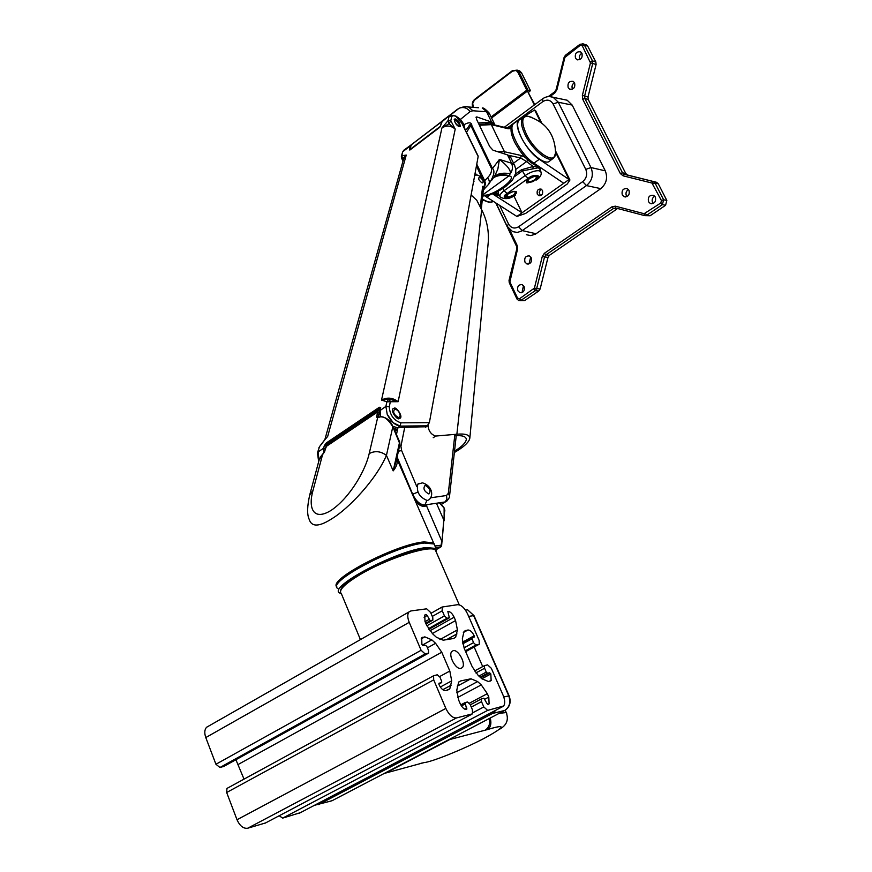 <?xml version="1.0" encoding="UTF-8"?>
<svg xmlns="http://www.w3.org/2000/svg" width="872" height="872" viewBox="0 0 872 872"><rect width="100%" height="100%" fill="white"/><g stroke="black" fill="none" stroke-linecap="round" stroke-linejoin="round"><path stroke-width="1.31" d="M474.172 646.991L482.707 666.59M314.421 805.314L332.003 800.747L504.703 710.462L492.571 713.449L318.542 804.605M492.571 713.449L496.103 710.07M449.821 739.521L385.653 773.05L423.966 762.619C431.651 762.03 462.661 749.538 483.491 738.715C505.553 726.714 506.937 723.64 487.644 729.526L449.821 739.521L451.674 738.192M383.647 773.747L385.653 773.05M460.928 668.41C455.838 669.925 447.925 655.188 451.827 651.471L453.266 650.643C458.389 649.259 466.204 663.843 462.334 667.592L460.928 668.41M426.68 608.83L430.561 612.406L432.785 617.572L432.872 620.134L430.201 620.701L427.171 615.479L426.005 614.411L424.773 615.043L424.98 621.453L426.441 624.875L432.599 633.791L436.36 637.225L443.205 640.201L453.527 638.489L455.653 637.301L457.408 629.878L455.576 620.548L454.138 617.223C452.252 613.408 450.148 611.457 447.827 611.381L449.363 617.834L446.998 618.259L444.448 615.904L442.246 610.803L442.082 607.032L457.647 604.688C461.299 604.841 464.613 607.926 467.588 613.942L479.12 640.353L479.306 644.168L478.717 644.506L475.949 644.986L473.463 642.686L471.741 637.596L474.27 637.029L474.161 635.753C472.275 631.96 470.204 630.042 467.926 629.987L464.046 631.426L462.324 638.838L464.187 648.278L472.166 666.666L478.194 675.429L481.845 678.754L488.396 681.512L491.143 680.552L490.827 673.969L489.65 672.813L487.524 673.249L486.271 672.105L484.592 668.246L484.472 665.641L487.601 664.867L491.328 668.29L503.09 695.235C505.052 700.085 505.237 703.671 503.624 705.982L487.633 710.397L483.807 706.941L481.518 701.655L481.409 698.93L483.906 698.21L486.947 703.442L488.08 704.478L489.105 703.878L488.8 697.088L487.317 693.676L481.268 684.902L477.616 681.566L470.945 678.787L460.721 680.912L458.65 682.133L456.765 690.177L458.672 700.129L460.187 703.639C462.16 707.672 464.34 709.634 466.727 709.514L465.103 702.592L467.49 701.971L470.084 704.303L472.384 709.655L472.537 713.819L456.503 717.928C452.59 718.136 449.036 714.975 445.843 708.424L433.7 679.877L433.58 675.767L437.286 674.775L439.935 677.163L441.657 681.196L441.69 682.569L438.943 683.288L439.03 684.662C441.014 688.717 443.227 690.7 445.679 690.624L449.767 688.934L451.696 680.869L449.821 671.037L441.755 652.234L435.597 643.307L431.814 639.863L424.849 636.865L421.71 637.824L421.895 644.43L423.149 645.651L425.503 645.258L426.833 646.457L428.534 650.447L428.61 653.106L425.111 653.902L421.111 650.283L409.23 622.336C407.388 617.67 407.289 614.215 408.935 611.981L410.876 610.945L426.68 608.83M300.415 812.66L282.681 818.11L279.182 815.756M265.589 822.928L247.703 828.226C243.397 828.782 239.822 825.948 237.01 819.735L226.666 792.495L226.96 788.43L227.734 787.983M244.029 779.132L235.909 759.73M223.842 766.401L219.94 767.491L215.929 764.254L205.792 737.559C204.255 733.08 204.506 729.657 206.544 727.281L208.582 726.114M531.757 117.382L527.342 116.074C521.62 116.695 521.26 122.614 526.252 133.841C534.874 152.317 555.649 165.735 555.573 153.134L555.595 152.6M520.224 119.279L519.08 120.074C516.606 123.126 517.314 128.827 521.216 137.177C528.53 152.774 545.763 166.672 550.068 160.699L552.576 158.791M427.313 500.528L429.177 499.656C434.398 494.664 431.193 485.344 422.506 482.848L417.819 484.113C416.195 491.819 419.367 497.291 427.313 500.528M419.16 483.328L417.819 484.113M492.549 201.814L488.876 202.293L482.358 199.819M537.283 194.162L538.689 195.557C541.883 195.775 543.158 194.075 542.493 190.467L541.098 189.071C537.893 188.853 536.629 190.543 537.283 194.162M541.632 189.388L540.182 190.281L539.201 192.352L540.389 195.666M555.595 152.328L569.056 179.512L569.939 180.003L567.269 183.992L525.62 213.433L516.889 216.441L522.023 212.812L513.935 196.047M535.681 110.831L534.623 109.981L518.753 119.791C512.583 124.925 525.99 150.845 539.278 159.293L569.056 179.512L522.023 212.812L492.255 193.715M484.745 195.84L516.889 216.441M514.295 123.039L513.488 123.693C507.275 128.86 520.639 154.758 533.937 163.151L563.759 183.273M499.58 195.971L492.538 193.617M498.653 194.772L494.261 192.93M428.13 425.056L427.999 425.819C428.675 431.128 431.204 434.55 435.575 436.065L456.874 434.223C465.059 433.493 469.376 434.757 469.845 438.049C469.267 441.613 465.201 445.766 457.658 450.519L454.367 452.524M488.2 242.808L488.364 241.054C488.821 229.63 486.576 219.21 481.66 209.792L476.788 200.277L471.109 194.99M454.726 435.804C462.084 435.183 465.953 436.36 466.357 439.346C465.822 442.616 462.106 446.431 455.184 450.791L454.519 451.206M462.324 123.824L456.012 116.423L453.189 115.333L451.685 116.63L450.802 120.75L455.217 129.089L398.133 401.698L386.917 401.763L385.893 406.396L379.734 410.777L380.693 407.682L379.364 407.257L326.368 442.911L324.33 445.581L325.954 445.756L326.946 443.597L329.245 442.998M459.206 126.68C456.198 125.165 454.585 122.647 454.367 119.126L455.402 118.93C458.41 120.456 460.013 122.974 460.231 126.484L459.206 126.68M399.016 418.647C397.403 420.326 390.187 410.799 393.032 408.696L394.308 408.183C395.932 406.548 403.093 416.053 400.259 418.135L399.016 418.647M404.161 149.962L403.071 151.434L409.96 146.191M392.782 426.245L397.523 427.803L400.128 426.092L393.218 422.746L387.201 414.287L385.893 406.396L389.261 406.712C389.828 414.996 393.708 420.369 400.902 422.833L429.373 422.626L427.28 425.83L425.438 426.79L402.755 427.247M317.441 452.775L319.392 447.194L317.452 452.742L318.672 461.702M326.455 445.32L325.038 449.647M425.961 426.691L400.412 427.498M399.114 427.771L397.523 427.803M429.373 422.626L478.161 156.524L461.997 123.562M440.164 126.822L442.431 120.794M411.617 144.305L409.371 149.951L410.2 149.81M326.368 442.911L326.946 443.597L380.486 407.878M441.744 121.971L450.061 114.995M450.802 120.75L449.015 123.726L455.217 129.089C450.933 125.514 446.508 125.121 441.941 127.933L449.015 123.726L448.143 120.521L450.802 120.75M388.28 399.027L388.411 399.605L389.555 399.158L388.28 399.027L381.511 400.106C387.135 397.043 392.673 397.578 398.133 401.698L389.555 399.158L390.264 402.079L389.261 406.712M409.371 149.951L440.447 126.309M451.685 116.63L449.047 116.401L448.143 120.521L441.941 127.933L381.511 400.106L386.917 401.763L388.411 399.594M320.591 445.32L324.842 439.761M403.137 160.601L401.349 156.47L401.861 155.739L402.646 158.933L406.243 155.063L401.861 155.739L402.559 152.164L403.671 150.333L412.293 144.054M394.885 409.023L394.918 409.023C397.959 409.971 399.714 412.293 400.194 415.966L398.678 417.644C393.741 414.789 392.465 411.922 394.885 409.023L393.719 408.576M532.836 181.649L526.95 183C525.195 180.929 527.593 178.706 534.165 176.351L534.362 176.297C539.234 176.111 538.722 177.888 532.836 181.649M536.934 177.016L534.874 179.752L530.067 181.932L527.32 181.376L529.38 178.629L534.198 176.438L536.934 177.016M485.759 123.443L492.266 124.347M478.314 122.963L489.977 122.331L493.879 124.74M465.299 129.895C467.948 129.536 470.128 121.818 470.826 125.535L471.883 125.677C471.632 122.233 469.038 121.895 464.1 124.685L460.492 119.377L470.128 111.518L472.897 110.766L486.587 111.758L491.612 122.113L495.045 125.034M476.047 117.589L476.908 116.935L491.612 122.113M489.65 114.036L482.227 108.03C483.208 107.496 485.53 109.174 489.17 113.055L494.555 124.14M476.908 116.935L476.199 117.022L476.559 119.333L489.683 146.518L492.953 150.169L507.515 154.9L511.003 158.028M412.816 143.608L459.097 108.237C463.381 106.667 467.054 107.757 470.128 111.518M464.1 124.685L464.929 129.132M507.515 154.9L511.559 163.238L499.427 159.391C507.384 165.604 511.014 170.356 510.305 173.637C502.327 172.493 496.964 173.637 494.217 177.071L497.868 169.059L499.427 159.391L492.495 168.536C495.231 170.836 493.999 176.046 488.8 184.145L488.603 184.363M456.165 116.259L460.492 119.377L459.838 119.911M410.538 145.395L441.592 121.72M412.216 144.076L414.058 142.626M482.761 196.145L491.525 193.987L500.256 190.02L505.695 186.532L512.507 180.035L515.712 173.299L515.832 169.146L514.447 165.102L511.559 163.238C513.074 166.814 512.649 170.291 510.305 173.637L508.899 175.926C502.283 174.596 496.844 175.403 492.56 178.346M484.963 188.178L483.437 190.074M471.883 125.677L492.495 168.536L491.448 168.427L470.826 125.535L466.487 132.315M462.89 124.979L463.795 124.783L464.449 128.173M491.448 168.427C491.95 171.566 490.642 174.673 487.535 177.735L484.679 180.722L485.551 183.632L483.524 189.715L487.939 185.049C489.89 182.935 489.759 180.493 487.535 177.735M508.997 175.686C501.771 173.648 496.342 174.607 492.713 178.564M409.786 148.404L410.363 145.559M476.395 175.13L475.207 172.634M485.551 183.632L484.472 183.632M483.611 187.96L484.483 188.428M473.736 180.668L474.019 181.322M394.166 429.373L395.441 427.487M394.569 430.299L395.703 428.457M442.071 541.763L443.848 520.104L436.436 503.242M396.847 458.476L396.956 458.912C397.894 462.683 396.64 466.673 393.174 470.891L386.438 455.38C375.865 480.167 348.146 508.867 332.287 518.458C319.25 526.982 311.533 527.222 309.124 519.2C306.944 514.426 307.151 506.283 309.767 494.806L312.95 490.587L322.575 454.628L324.024 452.59M396.607 459.631L399.943 444.099L392.814 426.746L386.438 455.38C380.748 451.162 375.004 450.562 369.194 453.582C365.815 469.474 350.511 497.182 331.207 510.327C312.612 521.838 308.241 507.112 312.95 490.587M396.575 459.773L393.174 470.891L399.594 442.137M378.513 417.252L376.671 417.176L378.361 417.35M378.47 417.187L378.263 416.227L378.677 417.187M414.81 499.82L415.53 499.525C418.571 503.297 421.536 505.15 424.413 505.095M324.678 451.456L326.063 446.573L328.668 443.379M324.199 452.328L324.973 450.639M322.64 454.563L319.065 460.242L320.798 456.481M325.812 447.51L326.063 446.573L377.532 412.009L376.671 417.176M377.042 417.612L377.609 417.797L369.194 453.582M392.956 427.073L392.814 426.746C387.964 418.974 383.593 415.748 379.723 417.056L378.23 417.557M376.584 416.053L378.263 416.227L379.211 412.183L377.532 412.009L378.655 409.786L380.203 408.815L327.262 444.328L324.046 452.394L320.951 456.285M379.723 410.843L379.211 412.183M397.24 430.823L395.953 429.438L394.962 431.193M427.335 504.605L426.288 505.727C423.334 507.341 419.737 505.902 415.497 501.411M395.932 427.618L395.648 428.73M439.335 502.806L444.12 508.093L444.131 520.758M511.908 196.636L506.033 198.009C504.201 196.004 506.556 193.824 513.085 191.469L513.39 191.393C518.175 191.219 517.685 192.974 511.908 196.636M515.897 192.091L513.902 194.783L509.139 196.941L506.349 196.429L508.343 193.737L513.128 191.568L515.897 192.091M515.537 174.04L521.456 169.768L533.108 166.487L538.318 166.944L541.022 168.198L540.477 168.765M498.566 194.641L496.353 193.006L496.31 192.036M540.335 169.746L538.384 167.762L522.426 170.901L525.14 175.555C530.568 171.98 535.277 170.378 539.278 170.759L541.022 172.209M541.272 168.1L540.248 169.408L540.923 171.871C541.85 174.487 540.455 177.147 536.749 179.85L536.574 179.97M532.923 168.46L533.108 166.487L526.579 161.593L527.833 160.023M495.383 192.45L498.206 193.486L500.005 196.56M498.185 191.121L498.206 193.486M454.879 434.398L448.306 493.29L449.56 495.939C449.898 496.757 449.026 498.435 446.933 500.964L441.188 504.343M424.708 505.062L424.86 504.975C420.184 504.877 416.118 501.302 412.674 494.228L417.895 492.091M455.675 119.682L459.817 125.306L458.737 126.08C455.228 123.65 454.105 121.502 455.337 119.638L455.675 119.682M512.791 124.696L512.442 125.023C510.011 128.119 510.72 133.798 514.567 142.06C522.208 155.957 530.427 164.176 539.234 166.726M549.622 96.563L553.219 97.315L558.276 102.22L590.987 167.555C593.723 174.662 592.219 180.668 586.464 185.594L582.692 181.649L518.546 226.796C514.404 229.064 511.068 228.126 508.54 223.995L499.667 205.465M563.628 99.495L567.203 100.236L572.196 105.087L558.276 102.231L553.099 103.964L585.766 169.364C587.619 174.193 586.594 178.291 582.692 181.649L586.464 185.594L521.62 231.036L517.292 232.453L512.54 231.581L507.068 226.186L508.54 223.995M572.196 105.087L605.277 170.825C607.926 177.823 606.432 183.752 600.797 188.635L535.484 234.121L530.721 235.604L526.394 234.721M521.696 73.139L530.448 90.634L526.764 90.208L491.078 116.979M491.557 117.982L527.462 91.059L534.798 104.618M528.672 92.258L530.448 90.634M534.351 104.956L527.462 91.059M337.889 588.546C325.06 582.638 395.681 545.327 424.522 543.038L434.071 543.986L434.997 546.101M341.399 593.778L339.753 593.047C326.967 587.259 397.676 549.97 426.495 547.562L436.022 548.455L436.36 552.303M522.84 292.109L522.241 291.193L523.527 285.591M517.848 290.747L519.843 292.621C523.527 292.709 524.955 290.67 524.105 286.485L522.132 284.621C518.448 284.523 517.02 286.561 517.848 290.747M653.204 203.47L652.583 202.577C651.591 199.808 652.332 197.682 654.785 196.2M648.528 201.737L650.283 203.47C654.545 203.863 656.245 201.737 655.384 197.072L653.662 195.361C649.389 194.947 647.678 197.072 648.528 201.737M572.544 89.151L572.413 88.922C571.487 86.274 572.185 84.192 574.517 82.666M568.173 87.658L569.612 89.162C573.722 89.598 575.4 87.505 574.626 82.873L573.198 81.379C569.089 80.922 567.41 83.014 568.173 87.658M626.946 196.636L626.401 195.829C625.442 193.137 626.14 191.044 628.494 189.551M622.281 194.979L624.014 196.68C628.2 197.05 629.857 194.936 629.017 190.336L627.306 188.635C623.109 188.254 621.442 190.358 622.281 194.979M529.849 263.486L529.315 262.657L530.721 256.946M524.955 262.091L526.862 263.922C530.612 264.053 532.073 262.003 531.233 257.752L529.348 255.943C525.587 255.79 524.127 257.84 524.955 262.091M579.771 59.656L579.706 59.547C578.757 56.833 579.499 54.729 581.918 53.203M575.476 58.162L576.85 59.601C581.014 60.103 582.714 57.999 581.973 53.301L580.61 51.862C576.447 51.361 574.724 53.454 575.476 58.162M666.829 200.462L658.273 183.785L655.057 183.055L663.614 199.786L666.829 200.462L665.587 205.291L662.382 204.626L646.85 215.133L650.098 215.755L665.587 205.291M650.098 215.755L644.855 215.646M618.008 208.604L613.474 208.463L545.937 254.853L549.393 255.333L616.787 209.095M549.393 255.333L548.008 257.404L544.553 256.935L536.662 288.599L540.139 288.97L548.008 257.404M540.139 288.97L538.754 291.019L535.277 290.659L521.064 300.284L524.562 300.611L538.754 291.019M524.562 300.611L519.974 300.72M585.853 44.799L587.761 46.216L584.393 45.061L592.491 60.877L595.838 61.988L587.761 46.216M595.838 61.988L596.088 64.528L592.742 63.438L584.643 95.985L588.001 96.966L596.088 64.528M588.001 96.966L588.251 99.517L584.883 98.536L622.499 172.798L625.791 173.55L588.251 99.517M625.791 173.55L627.622 175.054L624.33 174.302L656.409 182.259L627.622 175.054M656.409 182.259L658.273 183.785M329.365 801.499L332.319 800.583M504.997 710.298L504.703 710.462C509.586 707.148 510.927 702.276 508.747 695.823L473.638 615.643L468.646 616.373M503.765 696.979L509.117 695.856M505.586 709.928C510.055 706.418 511.221 701.709 509.095 695.802L474.008 615.654L467.588 609.801L465.441 610.095M467.588 609.801L474.041 615.741M436.283 552.139L435.401 550.101C430.474 544.488 386.416 558.69 359.667 574.855C344.277 584.229 338.173 590.497 341.355 593.668L360.43 639.612M499.144 713.372L506.218 712.544L506.73 713.514M359.885 573.634C385.446 558.2 427.52 544.433 433.439 549.273M489.356 718.484C490.347 723.913 488.854 727.869 484.876 730.376M490.26 718.016C491.59 723.433 490.718 727.27 487.644 729.526M420.26 763.512L423.966 762.619M419.258 763.785L422.124 763M425.928 614.422L424.719 615.098M446.606 639.634L456.961 633.9M439.87 639.623L457.408 629.878M432.327 633.541L455.576 620.548M454.138 617.223L429.885 630.805M432.283 616.417L442.246 610.803M444.448 615.904L426.866 625.802M465.659 651.657L478.717 644.506M465.299 650.828L475.949 644.986M474.161 635.753L462.422 642.217M463.348 632.527L467.926 629.987M466.106 630.282L464.057 631.415M481.867 678.776L490.827 673.969M484.505 665.598L474.499 671.004M502.174 706.887L299.063 813.369M487.633 710.397L282.681 818.11M472.973 712.653L483.807 706.941M471.272 707.083L481.518 701.655M485.039 699.082L488.8 697.088M487.317 693.676L469.43 703.17M457.702 697.491L481.268 684.902M456.743 692.75L477.616 681.566M457.201 686.188L470.945 678.787M458.857 681.915L460.721 680.912M265.034 823.212L471.937 714.19M456.503 717.928L247.703 828.226M445.843 708.424L237.01 819.735M433.7 679.877L226.666 792.495M442.78 689.708L451.206 685.163M440.305 687.027L451.696 680.869M439.641 676.574L449.821 671.037M238.361 764.363L441.755 652.234M427.422 647.842L435.597 643.307M422.31 645.16L431.814 639.863M421.132 638.936L424.849 636.865M422.876 637.181L421.699 637.835M219.94 767.491L425.111 653.902M428.152 653.368L223.33 766.684M215.929 764.254L421.111 650.283M409.23 622.336L205.792 737.559M432.447 620.374L426.059 623.971L432.425 620.374M426.005 614.411L424.675 615.163M446.998 618.259L428.425 628.679M464.013 647.863L473.463 642.686M474.215 635.884L462.443 642.37M481.758 678.678L490.773 673.838M484.592 668.246L475.894 672.933M481.409 698.93L470.302 704.816L481.464 698.864M425.732 623.218L430.201 620.701M427.171 615.479L424.054 617.245M449.145 617.943L428.85 629.333L449.156 617.943M462.727 643.863L471.796 638.871M480.636 677.653L489.65 672.813M486.271 672.105L478.902 676.073M464.874 709.23L466.934 708.129M465.136 702.559L460.776 704.87M425.067 621.671L428.904 619.512M462.498 642.686L471.741 637.596L462.498 642.686M480.156 677.206L487.524 673.249M461.43 705.949L465.147 703.977M438.845 684.117L441.472 682.7M524.17 116.576L522.829 117.458C520.388 120.478 521.107 126.146 524.999 134.462C532.302 149.984 549.436 163.86 553.698 157.93L555.573 153.134C555.017 134.059 545.6 121.709 527.342 116.074L522.829 117.458L519.08 120.074M425.111 485.344C429.907 487.96 431.171 490.849 428.915 493.988C424.075 491.318 422.811 488.44 425.111 485.344M493.345 201.432C490.773 202.871 487.143 202.053 482.445 198.99M534.623 109.981L540.651 122.145M491.023 194.162L486.761 197.236M539.278 159.293L533.937 163.151M435.738 436.055L433.21 437.7M481.66 209.792L456.874 434.223M425.503 427.28L428.032 425.634M380.672 416.674L380.083 410.309L380.693 407.682M400.902 422.833L400.128 426.092L427.28 425.83M400.128 426.081C395.114 425.383 390.809 421.459 387.201 414.287M319.065 460.22L318.062 451.947M323.643 453.015L323.621 448.208L318.073 451.936M325.256 448.382L323.621 448.208L324.33 445.581M402.929 427.16L400.15 427.596M324.875 439.706L327.665 436.447L406.243 155.063L403.649 158.78L324.787 439.837M379.952 407.954L379.364 407.257M464.58 106.689L468.471 106.973L472.897 110.766M510.414 156.797L515.003 166.225M478.445 107.736L468.471 106.973C466.945 106.144 463.817 106.569 459.097 108.237L451.053 114.614M457.56 109.164L450.421 114.81M482.914 194.75L508.899 175.926C519.821 176.809 491.895 197.486 482.892 195.034M483.72 181.06L484.679 180.722L476.766 164.165M462.967 125.154L463.893 124.99M476.417 166.04L482.805 179.414M478.892 179.676C478.477 176.166 479.851 176.438 483.023 180.471C483.448 183.981 482.074 183.72 478.892 179.676M336.908 586.932C327.349 579.815 396.15 544.073 424.032 541.904L433.58 542.875L434.485 544.346M434.932 545.959L441.276 545.218L441.603 545.883L444.633 510.338M444.916 511.003L444.284 508.114L442.202 505.542M397.251 460.928L396.629 459.511M378.394 417.317L379.996 416.772C385.925 416.849 390.275 420.184 393.032 426.8L399.659 441.908L399.943 444.099M415.53 499.525L414.909 500.048M435.597 547.485L440.872 546.853L441.755 541.065L426.092 504.79M441.199 546.515L436.752 549.349L440.927 546.842M442.616 505.934L439.543 502.773M507.886 128.162L511.94 124.358M511.439 126.713L507.58 128.108L508.234 128.773L491.318 124.631L504.474 151.75L521.271 155.51L525.151 157.352M513.51 163.184L520.671 157.974L526.579 161.593L515.864 169.353M511.057 128.511L508.234 128.773M507.079 127.988L490.663 123.955L491.318 124.631L479.426 125.263M515.625 194.968C510.044 198.969 504.964 199.677 500.408 197.105C499.166 195.655 500.397 193.53 504.092 190.717L502.806 188.505M515.112 195.001C509.848 200.004 499.111 198.053 507.112 193.508L504.092 190.717L525.14 175.555L528.16 178.379C533.62 173.234 544.172 175.446 536.073 180.003M521.456 169.768L522.426 170.901L514.654 176.515M521.271 155.51L520.671 157.974L508.463 155.27M504.256 153.843L504.474 151.75L497.432 151.63M490.162 123.835L478.979 124.336M507.112 193.508L528.16 178.379M449.56 495.939L456.23 435.706M483.568 188.93L483.393 187.535M482.608 186.379L480.287 207.111M448.306 493.29L446.508 495.514L446.922 499.166L445.036 501.956L424.86 504.975L426.899 500.528M404.739 427.215L400.946 446.311L401.621 450.552L416.827 486.696M430.801 497.77L446.508 495.514M401.621 450.552L398.406 451.216M397.142 457.157L412.674 494.228M400.946 446.311L399.649 445.461M397.85 427.803L396.466 434.616M558.276 102.22L553.099 103.964C550.483 99.855 547.071 99.07 542.853 101.599L512.518 124.107M542.635 98.798L542.853 101.599M605.277 170.825L590.987 167.555L585.766 169.364M536.062 233.751L522.306 230.6L518.546 226.796M600.797 188.635L586.464 185.594M473.485 107.354L472.668 103.539L474.357 100.226L512.387 71.253C514.698 69.858 516.562 70.272 518.001 72.496L526.764 90.208M527.854 89.849L519.08 72.147L518.001 72.496M530.34 90.557L521.565 72.899L519.08 72.147L517.151 70.131L512.387 71.253M512.267 70.861L474.706 99.931M472.94 107.321L473.104 106.569M472.798 107.038C471.708 104.073 472.319 101.523 474.641 99.386L512.311 70.719L517.151 70.131L519.647 70.883L521.685 72.965L518.23 70.458M509.575 229.598L517.172 245.49L517.521 249.272L509.88 281.928L517.576 298.17L519.505 298.758L534.416 288.098L542.297 256.412L544.379 253.294L611.915 206.838L615.381 206.174L644.103 213.716L660.812 202.98L661.434 200.549L651.94 183.044L623.077 175.806L620.33 173.539L582.736 99.245L582.365 95.408L590.475 62.849L582.256 45.747L580.24 45.333L564.903 57.421L556.936 89.685L554.843 92.923L549.938 96.563M644.43 215.558L615.796 208.016L613.474 208.463L611.915 206.838M661.434 200.549L663.614 199.786L662.382 204.626L660.812 202.98M645.291 213.498L646.85 215.133L644.484 215.569L644.103 213.716M544.379 253.294L545.937 254.853L544.553 256.935L542.297 256.412M534.416 288.098L536.662 288.599L535.277 290.659L533.719 289.123M519.505 298.758L521.064 300.284L518.818 300.611L516.954 298.998L517.576 298.17M651.94 183.044L653.706 181.714L655.057 183.055L652.866 183.818M620.33 173.539L622.499 172.798L624.243 174.291L656.932 182.444M582.365 95.408L584.643 95.985L584.883 98.536L582.736 99.245M590.344 61.574L592.491 60.877L592.742 63.438L590.475 62.849M582.463 43.633L584.393 45.061L582.256 45.747M623.077 175.806L623.829 174.128L627.121 174.88M615.796 208.016L615.381 206.174M580.24 45.333L580.109 44.221M565.612 56.331L565.492 55.219M564.903 57.421L564.119 57.301L565.438 55.263L580.054 44.265L583.335 43.927L586.692 45.082M556.936 89.685L556.151 89.544L564.119 57.301M554.843 92.923L554.734 91.789M509.531 282.877L509.88 281.928M516.813 246.482L517.172 245.49M340.407 592.121C340.124 587.521 346.533 581.395 359.656 573.754C377.042 563.792 394.863 556.216 413.11 551.017C428.174 547.823 435.608 547.518 435.401 550.101L459.261 604.841M505.193 710.189L506.218 712.544C508.921 719.803 506.665 725.384 499.46 729.286M460.787 668.442L462.334 667.592M453.495 638.5L455.653 637.301M430.953 613.332L442.082 607.032M490.01 681.163L491.143 680.552M487.949 704.478L489.105 703.878M226.96 788.43L433.58 675.767M447.249 690.286L449.767 688.934M206.544 727.281L408.935 611.981M474.51 671.015L484.472 665.641M460.787 704.881L465.103 702.592M483.35 200.397L482.347 199.95M539.79 195.764L538.689 195.557M569.939 180.003L555.606 151.041M541.665 122.919L535.539 110.537M513.488 123.693L518.753 119.791M488.364 241.054L469.845 438.049M478.161 156.11L462.269 123.726L455.784 115.987L449.549 115.366L441.973 121.143L440.186 126.702L438.965 127.901L410.058 149.908M379.734 410.777L380.159 416.729M390.765 399.267L388.291 399.681M401.763 158.65L403.049 160.906M401.338 156.48L402.559 152.164M390.482 399.234L388.585 399.049M325.452 438.834L320.046 445.93M324.973 439.564L325.539 438.714M318.836 447.881L319.871 446.17M400.194 415.966L400.172 417.176M492.854 178.695L491.492 180.526M410.614 145.362L441.581 121.764M482.794 188.112C484.963 185.551 485.235 183.109 483.589 180.776C480.385 175.85 477.42 174.073 474.695 175.446M396.956 458.912L434.616 545.24M396.586 459.697L396.945 458.868M397.251 460.972L396.629 459.533M309.778 494.751L319.065 460.231M395.714 428.425L397.272 430.615M497.934 194.423L494.5 192.832M513.325 123.879L506.992 127.966M541.283 168.111L540.564 168.634M445.516 501.847L441.308 504.463M483.568 187.317L481.322 209.138M459.817 125.306L459.773 126.418M455.337 119.638L454.203 119.377M567.203 100.236L553.219 97.315C549.415 95.953 545.839 96.487 542.471 98.918L504.278 127.301M496.07 203.165L506.992 226.022M434.071 543.986L436.022 548.455M519.843 292.621L521.282 292.774M650.283 203.47L651.831 203.786M569.612 89.162L570.746 89.489M624.014 196.68L625.486 196.985M526.862 263.922L528.269 264.096M576.85 59.601L577.929 59.961M556.151 89.544L554.679 91.833L548.237 96.607M516.933 298.933L509.281 282.768M509.248 282.713L509.03 280.37L516.78 249L516.562 246.362M516.54 246.296L495.841 203.023"/></g></svg>
